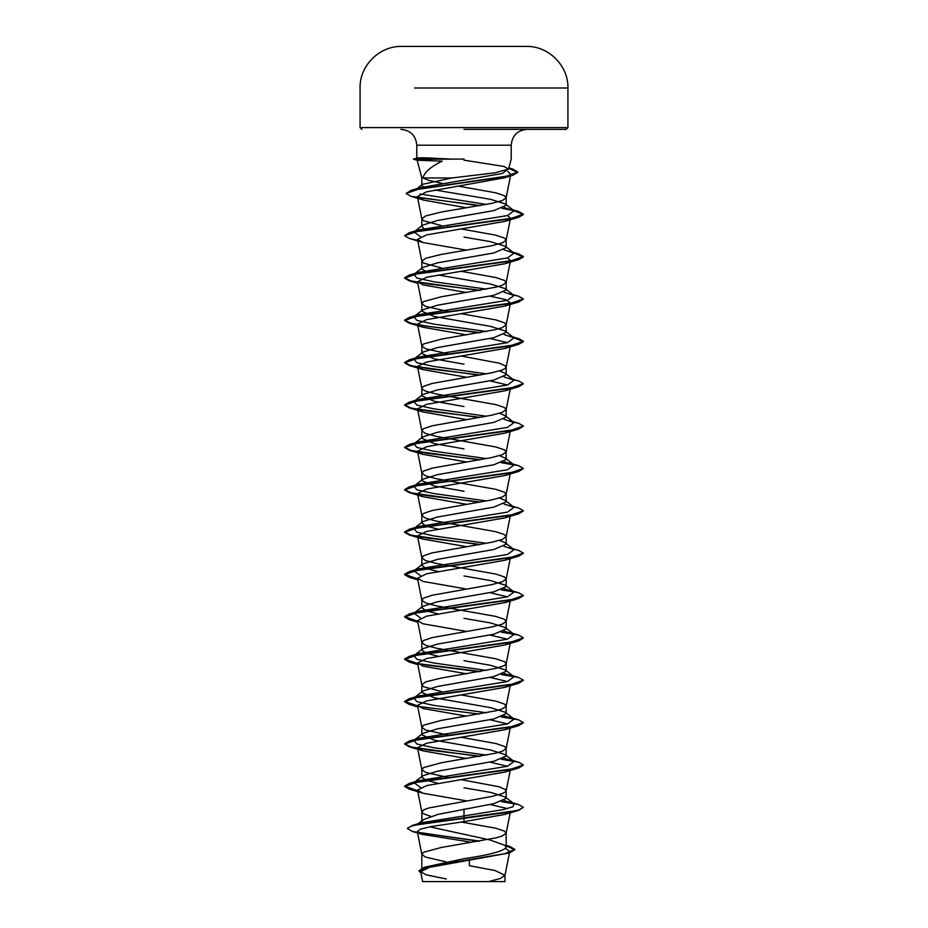<?xml version="1.0" encoding="UTF-8"?>
<svg xmlns="http://www.w3.org/2000/svg" width="928" height="928" viewBox="0 0 928 928"><rect width="100%" height="100%" fill="white"/><g stroke="black" fill="none" stroke-linecap="round" stroke-linejoin="round"><path stroke-width="1.39" d="M513.486 87.998L567.924 87.998C568.493 65.876 548.738 45.994 526.605 46.423A10392.544 10392.544 0 0 0 522.197 46.4L405.803 46.423A10392.544 10392.544 0 0 0 401.395 46.423L405.803 46.423M433.921 881.6L488.488 881.6L422.611 881.6L420.651 871.705L426.219 874.849L446.298 879.002M417.159 160.219L442.192 161.17C431.021 166.506 424.583 172.098 422.878 177.956L421.834 177.956L417.159 160.219L413.505 159.245L432.03 159.245L417.159 160.219M464 129.375L566.15 129.375L464 129.375M423.319 186.864L421.834 185.333L422.484 184.324L452.029 177.956L495.076 172.794L508.544 169.082L504.02 166.472L464 160.173M464 159.071L432.03 159.245M452.029 177.956L421.834 177.956L421.834 185.333M423.945 228.636L421.834 226.49L422.727 225.098L437.401 220.504L493.8 210.61L506.166 205.308L505.273 203.928L490.587 199.323L434.965 189.996M441.484 225.608L423.539 220.736L421.834 218.811L425.65 215.922L441.206 212.071L491.608 203.406L502.35 200.518L506.143 197.85L504.461 195.704L495.865 192.815L458.212 186.11M506.166 845.454L509.774 846.406L514.808 849.41L504.217 853.876L424.316 867.262L464 858.702C489.578 854.932 503.637 851.138 506.166 847.345L504.89 845.338L489.926 839.944L429.71 826.813M446.101 861.88L425.65 857.124L421.857 854.456L423.539 852.31L441.206 847.496L495.865 837.88L502.35 835.954L506.143 833.274L504.461 831.14L495.865 828.252L461.297 822.034M421.834 821.756L423.11 819.749L438.062 814.366L493.824 803.671L506.166 798.37L505.273 796.99L490.61 792.396L464 787.779M430.789 816.35L423.539 813.81L421.857 812.093L423.539 809.958L428.527 808.033L491.608 796.479L502.35 793.591L505.737 791.665L505.737 789.74L499.473 786.851L461.402 779.694M438.016 783.313L426.103 780.251L421.834 777.2L422.727 775.808L437.401 771.203L493.8 761.308L506.166 756.018L505.273 754.626L490.599 750.021L434.2 740.126L421.834 734.837L422.727 733.445L437.401 728.84L493.824 718.945L506.166 713.655L505.273 712.263L490.599 707.658L434.176 697.763L421.834 692.474L422.727 691.082L437.39 686.488L493.812 676.582L506.166 671.292L505.273 669.9L490.599 665.306L464 660.701M448.781 777.618L425.65 772.409L421.857 769.73L423.539 767.595L441.206 762.781L495.865 753.153L502.35 751.228L506.143 748.548L504.461 746.414L495.865 743.525L461.402 737.331M448.781 735.254L425.65 730.046L421.857 727.366L423.539 725.232L441.206 720.418L495.865 710.79L502.35 708.864L506.143 706.185L504.461 704.05L495.865 701.162L461.402 694.968M441.484 691.58L423.539 686.72L421.834 684.794L425.65 681.906L441.206 678.055L495.865 668.427L504.461 665.538L506.166 663.613L504.461 661.687L495.865 658.799L436.392 648.208L425.65 645.32L421.857 642.64L423.539 640.506L432.135 637.617L491.608 627.026L502.35 624.138L506.143 621.47L504.461 619.324L495.865 616.436L436.392 605.845L425.65 602.956L421.857 600.288L423.539 598.142L432.135 595.254L491.608 584.663L502.35 581.775L506.143 579.107L504.461 576.961L495.865 574.072L436.392 563.482L425.65 560.593L421.857 557.925L423.539 555.779L432.135 552.891L491.608 542.3L502.35 539.412L506.143 536.744L504.461 534.598L495.865 531.709L436.392 521.118L425.65 518.23L421.857 515.562L423.539 513.416L432.135 510.528L491.608 499.937L502.35 497.048L506.143 494.38L504.461 492.234L495.865 489.346L436.392 478.755L425.65 475.867L421.857 473.199L423.539 471.053L432.135 468.164L491.608 457.574L502.35 454.685L506.143 452.017L504.461 449.871L495.865 446.983L436.392 436.392L425.65 433.515L421.857 430.836L423.539 428.701L432.135 425.813L491.608 415.222L502.35 412.334L506.143 409.654L504.461 407.52L495.865 404.631L436.392 394.04L425.65 391.152L422.263 389.226L421.834 388.264L423.539 386.338L432.135 383.45L491.608 372.859L502.35 369.97L505.737 368.045L505.737 366.119L499.473 363.231L461.402 356.074M438.016 656.224L426.103 653.161L421.834 650.11L422.716 648.718L437.39 644.125L493.8 634.23L506.166 628.929L505.273 627.537L490.587 622.943L464 618.338M438.016 613.86L426.091 610.798L421.834 607.747L422.727 606.367L437.401 601.762L493.824 591.855L506.166 586.566L505.273 585.185L490.61 580.58L464 575.975M438.016 571.497L426.091 568.435L421.834 565.384L422.727 564.004L437.401 559.398L493.812 549.504L506.166 544.202L505.284 542.822L499.508 540.363M438.016 529.134L426.103 526.083L421.834 523.021L422.727 521.64L437.413 517.035L493.812 507.14L506.166 501.839L505.273 500.459L499.508 498M464 491.248L434.176 485.947L421.834 480.658L422.727 479.277L437.401 474.672L493.824 464.777L506.166 459.476L505.273 458.096L499.508 455.636M464 448.885L434.188 443.596L421.834 438.294L422.727 436.914L437.401 432.309L493.8 422.414L506.166 417.113L505.273 415.732L499.508 413.273M464 406.522L434.188 401.232L421.834 395.931L422.727 394.551L437.401 389.946L493.824 380.051L506.166 374.75L505.273 373.369L499.508 370.922M464 364.17L434.176 358.869L421.834 353.58L422.727 352.188L437.401 347.582L493.812 337.688L506.166 332.398L505.273 331.006L490.599 326.401L434.2 316.506L421.834 311.216L422.727 309.824L437.413 305.219L493.812 295.324L506.166 290.035L505.273 288.643L490.587 284.038L438.016 274.966M448.781 353.997L425.65 348.789L421.857 346.109L423.539 343.975L441.206 339.161L495.865 329.533L502.35 327.607L506.143 324.928L504.461 322.793L495.865 319.905L461.402 313.71M448.781 311.634L425.65 306.426L421.857 303.746L423.539 301.612L441.206 296.798L495.865 287.17L502.35 285.244L506.143 282.564L504.461 280.43L495.865 277.542L461.402 271.347M426.671 272.113L421.834 268.853L422.727 267.461L437.401 262.868L493.824 252.961L506.166 247.672L505.273 246.28L490.599 241.686L464 237.081M441.484 267.96L423.539 263.1L421.834 261.174L425.65 258.286L441.206 254.434L491.608 245.769L502.35 242.881L506.143 240.201L504.461 238.067L495.865 235.178L461.402 228.984M448.781 692.891L447.563 692.682M448.781 269.271L447.563 269.062M448.781 226.908L447.563 226.699M505.644 848.482L509.762 851.417L508.324 852.867M506.166 845.802L514.808 849.77L509.286 852.948L429.583 867.309L420.651 871.705M488.488 881.6L504.983 881.6L488.488 881.6L500.296 878.549L504.983 875.29L494.914 870.487L469.29 865.685L469.406 860.708M464 808.961L464 821.674L430.534 826.662L420.5 829.145L417.322 831.627L422.17 834.342L469.87 842.009L469.858 842.705M449.14 184.614L447.946 184.405M442.088 183.35L428.527 180.299L422.878 177.956M505.273 796.99L514.031 803.822L513.01 806.768L502.848 809.703L421.266 822.765L417.658 824.168M506.166 846.765L506.166 833.066M407.45 828.252L411.638 826.013L423.678 823.414L518.682 810.341L523.38 807.29L518.868 809.935L505.992 812.58L412.136 825.502L407.473 828.426M417.867 832.439L479.672 841.081M424.316 867.262L418.946 870.742M407.45 828.6L412.531 831.5L478.523 841.278M509.286 852.948L428.759 866.427L418.934 870.916L420.883 872.912M507.732 171.448L510.841 174.267L504.762 177.724L426.462 191.864L417.391 196.597L423.481 200.065L466.598 207.802M507.5 215.563L510.516 218.208L504.936 221.363L426.66 234.888L417.484 239.389L423.064 242.544L466.598 250.166M507.5 257.926L510.516 260.571L504.936 263.726L426.671 277.24L417.484 281.752L423.064 284.896L466.598 292.529M489.984 296.148L505.4 299.547L510.516 302.934L504.936 306.078L426.66 319.615L417.484 324.116L423.064 327.259L466.598 334.892M489.984 338.511L507.5 342.652M506.143 367.291L510.516 345.297L504.936 348.441L426.671 361.966L417.484 366.479L423.064 369.622L466.598 377.255M489.984 380.874L507.5 385.016M506.143 409.654L510.516 387.66L504.936 390.804L426.671 404.33L417.484 408.842L423.064 411.986L466.598 419.618M510.226 430.604L504.936 433.167L426.66 446.693L417.484 451.205L423.064 454.349L466.598 461.982M510.226 472.967L504.936 475.53L426.671 489.056L417.484 493.568L423.064 496.712L466.598 504.333M510.226 515.33L504.936 517.894L426.66 531.419L417.484 535.932L423.064 539.075L466.598 546.696M509.785 558.122L504.936 560.257L426.671 573.782L417.484 578.283L423.064 581.438L466.598 589.06M489.984 592.679L507.5 596.832M509.785 600.486L504.936 602.62L426.66 616.146L417.484 620.646L423.064 623.802L466.598 631.423M489.984 635.042L507.5 639.183M509.785 642.849L504.936 644.983L426.671 658.509L417.484 663.01L423.064 666.165L466.598 673.786M489.984 677.405L507.5 681.546M509.785 685.212L504.936 687.346L426.671 700.872L417.484 705.373L423.064 708.528L466.598 716.149M489.984 719.768L507.5 723.91M510.226 727.146L504.936 729.698L426.66 743.224L417.484 747.736L423.064 750.88L466.598 758.512M489.984 762.132L507.5 766.273M510.226 769.509L504.936 772.061L426.671 785.587L417.484 790.099L423.064 793.243L466.598 800.876M489.984 804.483L507.5 808.636M510.226 811.861L504.936 814.424L464 821.674M431.636 159.071L431.636 158.897C414.526 158.236 412.287 157.876 424.931 157.806L451.124 159.071M400.942 129.375C410.559 130.314 415.837 135.592 416.776 145.209L464 145.209L416.776 145.209L416.776 158.038L424.931 157.806M514.031 803.822L504.043 800.516M420.5 787.454L413.969 782.64L418.505 780.703L507.5 766.273L514.031 761.47L504.055 758.153M486.516 755.125L433.62 747.701L416.834 744.001L413.969 740.289L418.505 738.34L507.5 723.91L514.031 719.107L504.055 715.801M486.516 712.762L433.62 705.35L416.834 701.638L413.969 697.926L418.505 695.977L507.5 681.546L514.031 676.744L504.055 673.438M486.516 670.399L433.62 662.986L416.834 659.274L413.969 655.562L418.505 653.614L507.5 639.183L514.031 634.381L504.055 631.075M420.5 618.002L413.969 613.199L418.505 611.25L507.5 596.82L514.031 592.018L504.043 588.712M420.5 575.65L413.969 570.836L418.505 568.887L507.5 554.468L514.031 549.654L504.043 546.348M486.516 543.321L433.62 535.897L416.834 532.185L413.969 528.473L418.505 526.524L507.5 512.105L514.031 507.291L504.055 503.985M486.516 500.958L433.62 493.534L416.834 489.822L413.969 486.11L418.505 484.161L507.5 469.742L514.031 464.928L504.055 461.622M486.516 458.594L433.62 451.17L416.834 447.458L413.969 443.746L418.505 441.809L507.5 427.379L514.031 422.565L504.055 419.259M486.516 416.231L433.62 408.807L416.834 405.095L413.969 401.383L418.505 399.446L507.5 385.016L514.031 380.213L504.043 376.896M486.516 373.868L433.62 366.444L416.834 362.732L413.969 359.032L418.505 357.083L507.5 342.652L514.031 337.85L504.055 334.532M486.516 331.505L433.62 324.081L416.834 320.38L413.969 316.668L418.505 314.72L507.5 300.289L514.031 295.487L504.055 292.181M486.516 289.142L433.62 281.729L416.834 278.017L413.969 274.305L418.505 272.356L507.5 257.926L514.031 253.124L504.043 249.818M420.5 236.744L413.969 231.942L418.505 229.993L507.5 215.563L514.031 210.76L504.055 207.454M486.516 204.427L419.943 194.01M422.484 184.324L415.558 189.706L420.361 187.653L502.442 173.455L508.637 168.71M523.38 807.29L518.682 804.588L502.036 801.386M417.588 790.656L404.62 786.109L409.318 783.406L509.982 769.544L523.38 764.927L518.682 762.224L502.036 759.023M480.437 756.227L428.284 749.986L410.86 746.866L404.62 743.746L409.318 741.043L509.982 727.181L523.38 722.564L518.682 719.861L502.036 716.66M417.588 705.93L404.62 701.382L409.318 698.68L509.982 684.829L523.38 680.201L518.682 677.498L502.025 674.296M480.437 671.501L417.774 663.601M417.588 663.566L404.62 659.019L409.318 656.316L509.982 642.466L523.38 637.838L518.682 635.135L502.036 631.933M417.588 621.203L404.62 616.656L409.318 613.953L509.982 600.103L523.38 595.474L518.682 592.783L502.036 589.57M417.588 578.84L404.62 574.304L409.318 571.602L509.982 557.74L523.38 553.123L518.682 550.42L513.381 549.144M480.437 544.423L428.284 538.182L410.86 535.062L404.62 531.941L409.318 529.238L509.982 515.376L523.38 510.76L518.682 508.057L513.381 506.781M480.437 502.06L428.284 495.819L410.86 492.698L404.62 489.578L409.318 486.875L509.982 473.013L523.38 468.396L518.682 465.694L502.025 462.492M480.437 459.696L428.284 453.456L410.86 450.335L404.62 447.215L409.318 444.512L509.982 430.65L523.38 426.033L518.682 423.33L513.381 422.066M480.437 417.333L428.284 411.092L410.86 407.972L404.62 404.852L409.318 402.149L509.982 388.287L523.38 383.67L518.682 380.967L513.381 379.703M480.437 374.97L428.284 368.729L410.86 365.609L404.62 362.488L409.318 359.786L509.982 345.924L523.38 341.307L518.682 338.604L513.381 337.34M480.437 332.607L428.284 326.366L410.86 323.246L404.62 320.125L409.318 317.422L509.982 303.56L523.38 298.944L518.682 296.241L513.381 294.976M480.437 290.244L428.284 284.003L410.86 280.882L404.62 277.762L409.318 275.059L509.982 261.209L523.38 256.58L518.682 253.878L513.381 252.613M404.631 235.584L409.318 232.696L509.982 218.846L523.38 214.217L518.682 211.514L502.036 208.313M480.437 205.517L418.018 197.56M406.197 193.372L411.104 190.379L505.644 176.61L517.778 172.016L512.558 169.012L508.811 168.061M513.996 803.799L501.329 801.63M417.658 791.016L409.318 789.16L404.62 786.457L418.018 781.84L518.682 767.978L523.369 765.101M513.996 761.436L501.329 759.278M479.219 756.436L409.318 746.796L404.62 744.105L418.018 739.477L518.682 725.626L523.369 722.738M513.996 719.072L501.329 716.915M479.219 714.073L418.215 706.394M417.658 706.289L409.318 704.445L404.62 701.742L418.018 697.114L518.682 683.263L523.369 680.375M513.996 676.709L501.329 674.552M479.219 671.71L418.215 664.03M417.658 663.926L409.318 662.082L404.62 659.379L418.018 654.762L518.682 640.9L523.369 638.023M513.996 634.346L501.329 632.188M417.658 621.574L409.318 619.718L404.62 617.016L418.018 612.399L518.682 598.537L523.369 595.66M513.996 591.994L501.329 589.825M417.658 579.211L409.318 577.355L404.62 574.652L418.018 570.036L518.682 556.174L523.369 553.297M479.219 544.632L409.318 534.992L404.62 532.289L418.018 527.672L518.682 513.81L523.369 510.934M479.219 502.268L409.318 492.629L404.62 489.926L418.018 485.309L518.682 471.447L523.369 468.57M513.996 464.905L501.329 462.736M479.219 459.905L409.318 450.266L404.62 447.563L418.018 442.946L518.682 429.084L523.369 426.207M479.219 417.542L409.318 407.902L404.62 405.2L418.018 400.583L518.682 386.721L523.369 383.844M479.219 375.179L409.318 365.539L404.62 362.836L418.018 358.22L518.682 344.358L523.38 341.666L513.996 337.815M479.219 332.816L418.215 325.136M417.658 325.032L409.318 323.188L404.62 320.485L418.018 315.856L518.682 302.006L523.369 299.118M479.219 290.452L409.318 280.824L404.62 278.122L418.018 273.493L518.682 259.643L523.38 256.94L513.996 253.089M417.658 240.317L409.318 238.461L404.62 235.758L418.018 231.142L518.682 217.28L523.38 214.577L513.996 210.737M479.219 205.726L410.849 196.26L406.174 193.546L418.841 188.976L512.859 175.264L517.778 172.376L508.73 168.386M431.636 158.897L413.505 158.897L421.579 159.245M566.15 129.375L567.924 127.6L464 127.6L567.924 127.6L567.924 87.998L414.503 87.998M464 46.423L401.395 46.423C379.262 45.994 359.507 65.876 360.076 87.998L360.076 127.6L464 127.6L360.076 127.6L361.85 129.375M464 145.209L511.224 145.209L464 145.209M422.704 158.526L421.579 158.897M508.544 169.082L511.224 159.071L511.224 145.209C512.163 135.592 517.441 130.314 527.058 129.375M506.166 205.308L506.166 197.629M506.166 798.37L506.166 790.702M506.166 756.018L506.166 748.339M506.166 713.655L506.166 705.976M506.166 671.292L506.166 663.613M506.166 628.929L506.166 621.25M506.166 586.566L506.166 578.886M506.166 544.202L506.166 536.523M506.166 501.839L506.166 494.276M506.166 459.476L506.166 451.913M506.166 417.113L506.166 409.445M506.166 374.75L506.166 367.082M506.166 332.398L506.166 324.719M506.166 290.035L506.166 282.356M506.166 247.672L506.166 239.992M421.834 868.144L421.834 854.236M421.834 820.758L421.834 811.884M421.834 777.2L421.834 769.521M421.834 734.837L421.834 727.158M421.834 692.474L421.834 684.794M421.834 650.11L421.834 642.431M421.834 607.747L421.834 600.068M421.834 565.384L421.834 557.705M421.834 523.021L421.834 515.342M421.834 480.658L421.834 472.978M421.834 438.294L421.834 430.627M421.834 395.931L421.834 388.264M421.834 353.58L421.834 345.9M421.834 311.216L421.834 303.537M421.834 268.853L421.834 261.174M421.834 226.49L421.834 218.811M509.762 851.417L509.542 852.519M509.46 852.902L504.96 875.51M504.983 881.6L504.983 875.29M421.266 822.765L412.136 825.502M506.166 845.304L509.774 846.406M412.531 831.5L422.17 834.342M510.829 174.267L506.143 197.85M417.391 196.597L421.857 219.031M510.516 218.208L506.143 240.201M417.484 239.389L421.857 261.383M510.516 260.571L506.143 282.564M417.484 281.752L421.857 303.746M510.516 302.934L506.143 324.928M417.484 324.116L421.857 346.109M417.484 366.479L421.857 388.472M417.484 408.842L421.857 430.836M510.214 431.578L506.143 452.017M417.484 451.205L421.857 473.199M510.516 472.387L506.143 494.38M417.484 493.568L421.857 515.562M510.214 516.304L506.143 536.744M417.484 535.932L421.857 557.925M510.214 558.668L506.143 579.107M417.484 578.283L421.857 600.288M510.214 601.031L506.143 621.47M417.484 620.646L421.857 642.64M510.214 643.394L506.143 663.822M417.484 663.01L421.857 685.003M510.214 685.757L506.143 706.185M417.484 705.373L421.857 727.366M510.214 728.12L506.143 748.548M417.484 747.736L421.857 769.73M510.214 770.472L506.143 790.911M417.484 790.099L421.857 812.093M510.516 811.281L506.143 833.274M417.322 831.627L421.857 854.456M508.857 167.922L512.558 169.012M509.495 801.885L518.682 804.588M418.505 780.703L409.318 783.406M509.495 759.522L518.682 762.224M418.505 738.34L409.318 741.043M509.495 717.158L518.682 719.861M418.505 695.977L409.318 698.68M509.495 674.795L518.682 677.498M418.505 653.614L409.318 656.316M509.495 632.432L518.682 635.135M418.505 611.25L409.318 613.953M509.495 590.069L518.682 592.783M418.505 568.887L409.318 571.602M509.495 547.706L518.682 550.42M418.505 526.524L409.318 529.238M509.495 505.342L518.682 508.057M418.505 484.161L409.318 486.875M509.495 462.979L518.682 465.694M418.505 441.809L409.318 444.512M509.495 420.628L518.682 423.33M418.505 399.446L409.318 402.149M509.495 378.264L518.682 380.967M418.505 357.083L409.318 359.786M509.495 335.901L518.682 338.604M418.505 314.72L409.318 317.422M512.79 294.512L518.682 296.241M418.505 272.356L409.318 275.059M509.495 251.175L518.682 253.878M418.505 229.993L409.318 232.696M512.79 209.798L518.682 211.514M420.361 187.653L411.104 190.379M413.969 782.64L422.727 775.808M514.031 761.47L505.273 754.626M413.969 740.289L422.727 733.445M514.031 719.107L505.273 712.263M413.969 697.926L422.727 691.082M514.031 676.744L505.273 669.9M413.969 655.562L422.727 648.718M514.031 634.381L505.273 627.537M413.969 613.199L422.727 606.355M514.031 592.018L505.273 585.185M413.969 570.836L422.727 564.004M514.031 549.654L505.273 542.822M413.969 528.473L422.727 521.64M514.031 507.291L505.273 500.459M413.969 486.11L422.727 479.277M514.031 464.928L505.273 458.096M413.969 443.746L422.727 436.914M514.031 422.565L505.273 415.732M413.969 401.383L422.727 394.551M514.031 380.213L505.273 373.369M413.969 359.032L422.727 352.188M514.031 337.85L505.273 331.006M413.969 316.668L422.727 309.824M514.031 295.487L505.273 288.643M413.969 274.305L422.727 267.461M514.031 253.124L505.273 246.28M413.969 231.942L422.727 225.098M514.031 210.76L505.273 203.928M504.762 177.724L512.859 175.264M423.481 200.065L410.849 196.26M504.936 221.363L518.682 217.28M423.064 242.544L409.318 238.461M504.936 263.726L518.682 259.643M417.786 283.318L409.318 280.824M504.936 306.078L518.682 302.006M423.064 327.259L409.318 323.188M504.936 348.441L518.682 344.358M423.064 369.622L409.318 365.539M504.936 390.804L518.682 386.721M423.064 411.986L409.318 407.902M504.936 433.167L518.682 429.084M423.064 454.349L409.318 450.266M504.936 475.53L518.682 471.447M423.064 496.712L409.318 492.629M504.936 517.894L518.682 513.81M423.064 539.075L409.318 534.992M504.936 560.257L518.682 556.174M417.786 579.849L409.318 577.355M504.936 602.62L518.682 598.537M417.786 622.212L409.318 619.718M504.936 644.983L518.682 640.9M417.786 664.576L409.318 662.082M504.936 687.346L518.682 683.263M417.786 706.939L409.318 704.445M504.936 729.698L518.682 725.626M423.064 750.88L409.318 746.796M504.936 772.061L518.682 767.978M423.064 793.243L409.318 789.16M504.936 814.424L518.682 810.341M416.846 158.004L413.505 159.245M423.11 819.749L418.064 823.739"/></g></svg>
